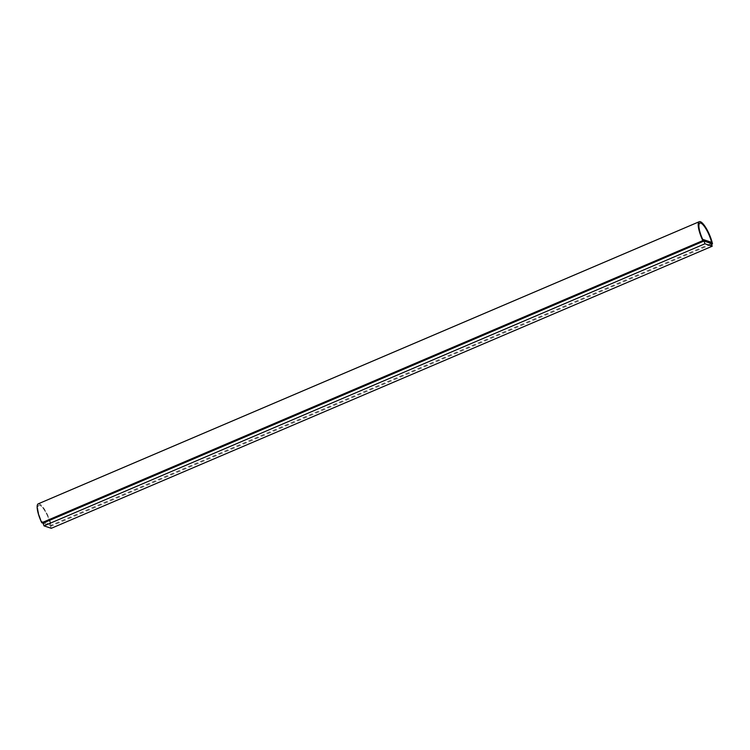 <?xml version="1.0" encoding="UTF-8"?>
<svg xmlns="http://www.w3.org/2000/svg" width="750" height="750" viewBox="0 0 750 750"><rect width="100%" height="100%" fill="white"/><g stroke="black" fill="none" stroke-linecap="round" stroke-linejoin="round"><path stroke-width="0.56" stroke-dasharray="3.75 2.81" d="M711.516 244.284L51.431 526.003L43.059 523.191M43.041 523.134L50.288 525.572L711.225 243.488M38.231 503.831A16.134 4.237 -113.1 0 1 45.15 510.431A16.134 4.237 -113.1 0 1 51.431 526.003M50.606 524.522L41.616 521.494A14.653 3.844 -113.1 0 1 38.812 505.2A14.653 3.844 -113.1 0 1 44.869 510.816A14.653 3.844 -113.1 0 1 50.606 524.522L50.672 524.494A14.653 3.844 66.9 0 0 44.934 510.788A14.653 3.844 66.9 0 0 38.878 505.172A14.653 3.844 66.9 0 0 41.681 521.466L50.672 524.494M699.891 223.059L699.825 223.088A14.653 3.844 66.9 0 0 699.825 223.088A14.653 3.844 66.9 0 0 702.619 239.381L711.609 242.409M51.263 528.309L50.288 525.572"/><path stroke-width="1.12" d="M43.059 523.191L41.766 522.75A16.134 4.237 -113.1 0 1 38.231 503.831L699.3 221.691A16.134 4.237 -113.1 0 1 706.219 228.291A16.134 4.237 -113.1 0 1 712.5 243.863L711.516 244.284M712.5 243.863L702.834 240.609L41.766 522.75M712.2 246.225L711.225 243.488L703.978 241.041L43.041 523.134L44.016 525.872L51.263 528.309L712.2 246.225L704.953 243.788L44.016 525.872M702.834 240.609A16.134 4.237 -113.1 0 1 699.3 221.691M704.953 243.788L703.978 241.041M711.675 242.381L702.684 239.353A14.653 3.844 -113.1 0 1 699.891 223.059A14.653 3.844 -113.1 0 1 705.938 228.675A14.653 3.844 -113.1 0 1 711.675 242.381M711.6 242.353A14.653 3.844 66.9 0 0 705.891 228.731A14.653 3.844 66.9 0 0 699.853 223.078"/></g></svg>
